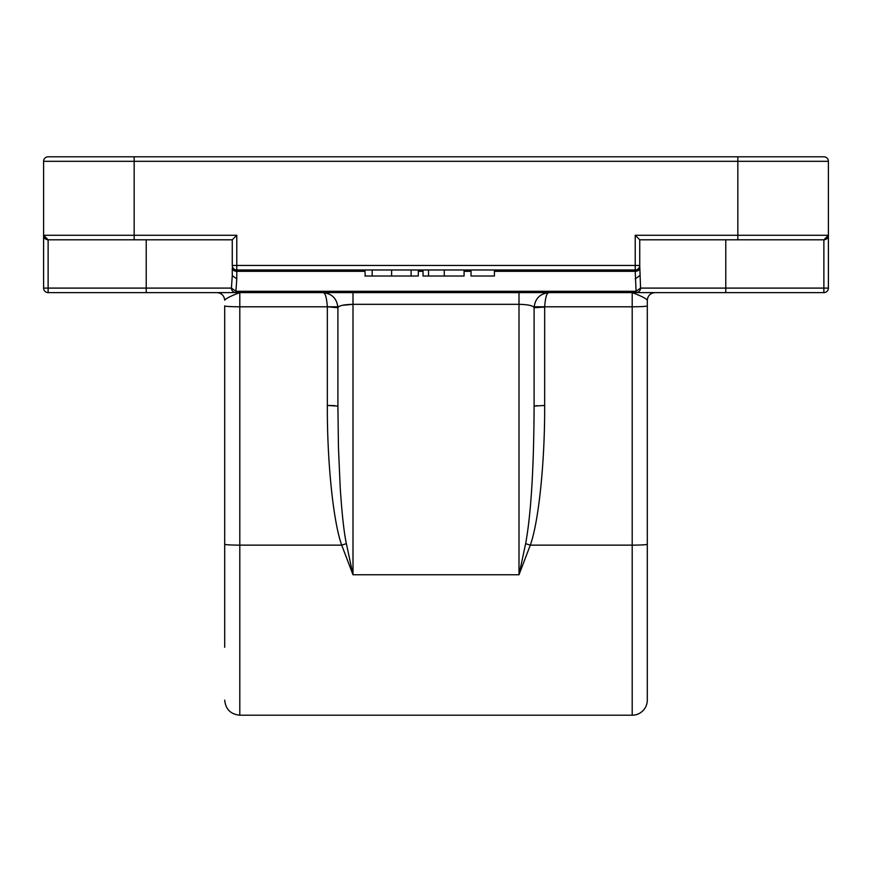 <?xml version="1.0" encoding="UTF-8"?>
<svg xmlns="http://www.w3.org/2000/svg" width="872" height="872" viewBox="0 0 872 872"><rect width="100%" height="100%" fill="white"/><g stroke="black" fill="none" stroke-linecap="round" stroke-linejoin="round"><path stroke-width="1.31" d="M323.12 292.621L322.825 292.621C325.103 292.371 326.618 297.09 327.327 306.791L239.8 306.791L239.8 715.204L632.2 715.204A15.097 15.097 0 0 0 647.297 700.118L647.297 647.297M632.2 715.204L632.2 292.621C641.018 295.924 646.043 298.431 647.297 300.164L647.297 700.118M635.219 235.276L828.4 235.276L828.4 288.098A4.524 4.524 0 0 1 823.877 292.621L48.123 292.621A4.524 4.524 0 0 1 43.6 288.098L43.6 235.276L236.781 235.276L232.257 239.8L232.257 265.459L236.781 265.459L236.781 269.982L635.219 269.982L635.219 235.276L639.743 239.8L823.877 239.8A4.524 4.524 0 0 0 828.4 235.276L828.4 161.32A4.524 4.524 0 0 0 823.877 156.797L48.123 156.797A4.524 4.524 0 0 0 43.6 161.32A4.524 4.524 0 0 1 48.123 156.797M203.579 239.8L134.157 239.8L203.579 239.8M224.704 420.904L224.704 647.297L224.704 420.904M146.224 239.8L146.224 288.098L48.123 288.098L48.123 292.621A4.524 4.524 0 0 1 43.6 288.098L48.123 288.098L48.123 239.8A4.524 4.524 0 0 1 43.6 235.276L48.123 239.8A4.524 4.524 0 0 1 43.6 235.276L43.6 161.32L134.157 161.32L134.157 156.797M48.123 239.8L232.257 239.8M236.781 235.276L236.781 265.459L639.743 265.459L639.743 239.8M828.4 235.276L823.877 239.8L823.877 288.098L828.4 288.098A4.524 4.524 0 0 1 823.877 292.621L823.877 288.098L725.777 288.098L725.777 239.8M725.777 292.621L725.777 288.098L640.56 288.098L639.743 265.459A4.524 4.524 0 0 1 635.219 269.982L635.219 271.312L494.424 271.312M232.257 265.459A4.524 4.524 0 0 0 233.576 268.663A4.524 4.524 135 0 0 236.781 269.982L236.781 271.312A4.524 3.205 180 0 1 232.257 268.107L232.257 275.65L232.257 268.107M146.224 292.621L146.224 288.098L231.44 288.098L235.92 291.292L235.92 292.621A4.524 4.48 -90 0 1 231.44 288.098L232.257 275.65L236.781 278.855L235.92 291.292L636.08 291.292L636.08 292.621A4.524 4.48 90 0 0 640.56 288.098L636.08 291.292L635.219 271.312A4.524 3.205 180 0 0 639.743 268.107L639.743 265.459M534.133 306.791L544.673 306.791C545.382 297.09 546.897 292.371 549.197 292.621L548.88 292.621M654.839 292.621C650.349 293.166 647.831 295.673 647.297 300.164L647.297 305.876A15.097 0.916 0 0 1 632.2 306.791L544.673 306.791L544.662 405.447L534.1 406.09L534.1 307.718C533.108 305.647 528.083 304.513 519.004 304.328L352.997 304.328C343.917 304.513 338.892 305.647 337.9 307.718L337.9 406.09L338.456 447.434L340.189 487.154C341.889 513.357 343.95 532.192 346.358 543.659L352.997 574.757L341.704 545.142C333.268 521.936 327.065 461.615 327.338 405.447L334.804 405.633M544.662 307.075L534.1 307.718C535.005 298.562 540.041 293.526 549.197 292.621L549.142 292.621M322.858 292.621L322.803 292.621C331.96 293.526 336.995 298.562 337.9 307.718L327.327 306.791L337.867 306.791M217.161 292.621C221.651 293.166 224.169 295.673 224.704 300.164C225.957 298.431 230.982 295.924 239.8 292.621L239.8 306.791A15.097 0.916 0 0 1 224.704 305.876L224.704 544.226A15.097 0.916 0 0 0 239.8 545.142L341.704 545.142L346.358 543.659M338.968 306.464L340.374 305.854M342.336 305.32L352.997 304.328L352.997 292.621M365.226 276.021L364.921 269.982M418.298 269.982L418.298 276.021L364.921 276.021M464.089 269.982L464.089 276.021L423.04 276.021L423.04 269.982M425.983 276.021L425.394 276.021M449.756 276.021L463.653 276.021M471.033 269.982L471.033 276.021L494.424 276.021L494.424 269.982M635.219 278.855L639.743 275.65M538.297 297.287L537.305 298.42M544.662 405.447C544.935 461.604 538.733 521.925 530.296 545.142L519.004 574.757L525.642 543.659L530.296 545.142L632.2 545.142A15.097 0.916 0 0 0 647.297 544.226M334.695 298.42L333.704 297.276M333.867 297.45L335.142 299.031M391.583 276.021L391.637 269.982M537.196 405.633L534.1 406.09C533.86 468.231 531.037 514.099 525.642 543.659M337.9 406.09L337.9 307.718L337.9 406.09L327.338 405.447L327.338 307.075M134.157 239.8L134.157 161.32L737.843 161.32L737.843 156.797M737.843 239.8L737.843 161.32L828.4 161.32M519.004 292.621L519.004 574.757L352.997 574.757L352.997 304.328M411.104 269.982L411.104 276.021M372.17 269.982L372.17 276.021M444.273 269.982L444.273 276.021M428.523 269.982L428.523 276.021M471.033 271.312L464.089 271.312M423.04 271.312L418.298 271.312M364.921 271.312L236.781 271.312L236.781 278.855M334.085 297.701L335.153 299.031M239.8 715.204C230.655 714.299 225.619 709.263 224.704 700.118"/></g></svg>
